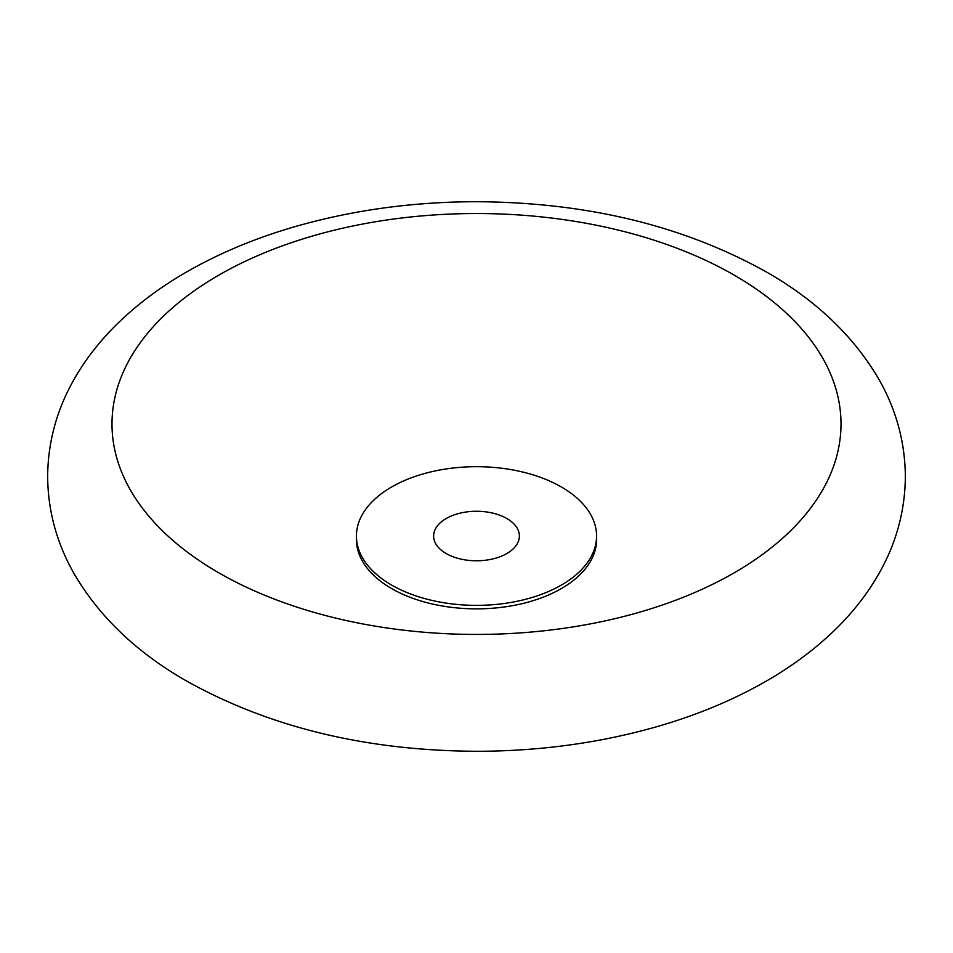 <?xml version="1.0" encoding="UTF-8"?>
<svg xmlns="http://www.w3.org/2000/svg" width="953" height="953" viewBox="0 0 953 953"><rect width="100%" height="100%" fill="white"/><g stroke="black" fill="none" stroke-linecap="round" stroke-linejoin="round"><path stroke-width="1.43" d="M734.251 275.167A364.522 210.458 180 0 1 734.251 572.789A364.522 210.458 180 0 1 218.749 572.789A364.522 210.458 180 0 1 218.749 275.167A364.522 210.458 180 0 1 734.251 275.167M446.171 553.538A42.885 24.754 180 0 1 433.615 536.027A42.885 24.754 180 0 1 460.085 513.155A42.885 24.754 180 0 1 506.829 518.515A42.885 24.754 180 0 1 519.385 536.027A42.885 24.754 180 0 1 492.915 558.899A42.885 24.754 180 0 1 446.171 553.538M596.578 536.027L596.578 539.529A120.078 69.331 180 0 1 522.447 603.583A120.078 69.331 180 0 1 391.588 588.549A120.078 69.331 180 0 1 356.422 539.529L356.422 536.027A120.078 69.331 180 0 1 430.553 471.973A120.078 69.331 180 0 1 561.412 487.007A120.078 69.331 180 0 1 596.578 536.027A120.078 69.331 180 0 1 522.447 600.08A120.078 69.331 180 0 1 391.588 585.047A120.078 69.331 180 0 1 356.422 536.027M905.35 476.5C905.088 442.085 896.201 409.564 878.69 378.937C853.376 335.897 815.947 300.243 766.415 271.974C683.087 225.48 585.928 202.06 474.928 201.714C412.852 201.929 353.575 210.041 297.11 226.04C256.023 237.762 218.702 253.355 185.168 272.796C159.151 287.913 136.255 305.198 116.48 324.639C99.588 341.281 85.532 359.376 74.31 378.937C56.799 409.564 47.912 442.085 47.65 476.5C47.912 510.915 56.799 543.436 74.31 574.063C99.624 617.103 137.053 652.757 186.585 681.026C269.913 727.52 367.072 750.94 478.072 751.286C540.148 751.071 599.425 742.959 655.89 726.96C696.977 715.238 734.298 699.645 767.832 680.204C793.849 665.087 816.745 647.802 836.52 628.361C853.411 611.719 867.468 593.624 878.69 574.063C896.201 543.436 905.088 510.915 905.35 476.5"/></g></svg>
